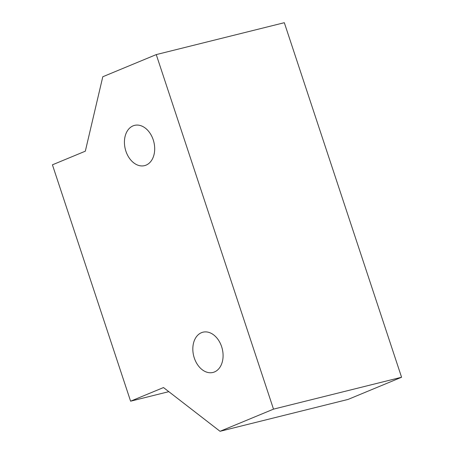 <?xml version="1.0" encoding="UTF-8"?>
<svg xmlns="http://www.w3.org/2000/svg" width="454" height="454" viewBox="0 0 454 454"><rect width="100%" height="100%" fill="white"/><g stroke="black" fill="none" stroke-linecap="round" stroke-linejoin="round"><path stroke-width="0.68" d="M85.324 151.188L52.426 164.819L130.599 401.183L163.497 387.551L220.048 431.3L348.116 399.406L401.574 377.246L284.317 22.7L156.255 54.593L102.791 76.754L85.324 151.188M156.255 54.593L273.507 409.139L220.048 431.3M127.307 130.985A20.742 14.715 76 0 1 134.543 125.378A20.742 14.715 76 0 1 151.693 136.104A20.742 14.715 76 0 1 151.812 160.024A20.742 14.715 76 0 1 144.571 165.631A20.742 14.715 76 0 1 127.426 154.905A20.742 14.715 76 0 1 127.307 130.985M220.207 366.843A20.742 14.715 76 0 1 212.971 372.45A20.742 14.715 76 0 1 195.827 361.724A20.742 14.715 76 0 1 195.702 337.804A20.742 14.715 76 0 1 202.944 332.197A20.742 14.715 76 0 1 220.088 342.923A20.742 14.715 76 0 1 220.207 366.843M273.507 409.139L401.574 377.246M130.599 401.183L168.814 391.666"/></g></svg>

